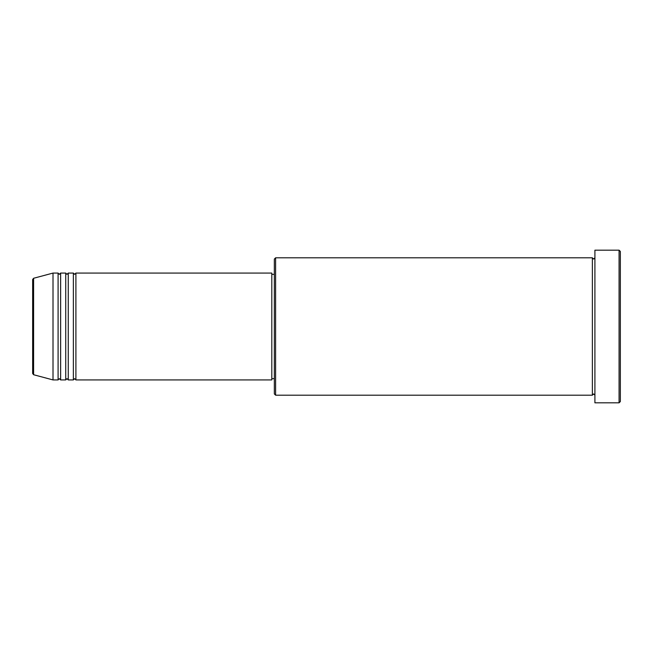 <?xml version="1.0" encoding="UTF-8"?>
<svg xmlns="http://www.w3.org/2000/svg" width="653" height="653" viewBox="0 0 653 653"><rect width="100%" height="100%" fill="white"/><g stroke="black" fill="none" stroke-linecap="round" stroke-linejoin="round"><path stroke-width="0.49" stroke-dasharray="3.27 2.45" d="M32.65 279.5L32.65 373.5M75.903 379.924L75.903 273.076M73.356 379.924L73.356 273.076M68.271 379.924L68.271 273.076M65.724 379.924L65.724 273.076M60.639 379.924L60.639 273.076M58.093 379.924L58.093 273.076M274.342 259.078L274.342 393.922M275.615 395.196L275.615 257.804M620.35 401.554L620.35 251.446M619.077 250.172L619.077 402.828M594.907 402.828L594.907 250.172M592.361 395.196L592.361 257.804M271.803 379.924L271.803 273.076M53.007 379.924L53.007 273.076M594.907 326.5L594.907 395.196L594.907 326.5M274.342 326.5L274.342 274.342L274.342 326.5M33.597 374.724L33.597 278.276"/><path stroke-width="0.98" d="M32.65 373.5L32.65 279.5L33.597 278.276L33.597 374.724L32.65 373.5M75.903 273.076L75.903 379.924L271.803 379.924L271.803 273.076L75.903 273.076L74.63 274.342L73.356 273.076L73.356 379.924L68.271 379.924L68.271 273.076L73.356 273.076M65.724 273.076L65.724 379.924L60.639 379.924L60.639 273.076L65.724 273.076L66.998 274.342L68.271 273.076M58.093 273.076L58.093 379.924L53.007 379.924L53.007 273.076L58.093 273.076L59.366 274.342L60.639 273.076M275.615 395.196L274.342 393.922L274.342 259.078L275.615 257.804L275.615 395.196L592.361 395.196L592.361 257.804L593.634 259.078L594.907 257.804M619.077 250.172L620.35 251.446L620.35 401.554L619.077 402.828L619.077 250.172L594.907 250.172L594.907 402.828L619.077 402.828M271.803 378.658L274.342 378.658M33.597 374.724L53.007 379.924M33.597 278.276L53.007 273.076M275.615 257.804L592.361 257.804M271.803 274.342L274.342 274.342M594.907 395.196L593.634 393.922L592.361 395.196M60.639 379.924L59.366 378.658L58.093 379.924M68.271 379.924L66.998 378.658L65.724 379.924M75.903 379.924L74.63 378.658L73.356 379.924"/></g></svg>
